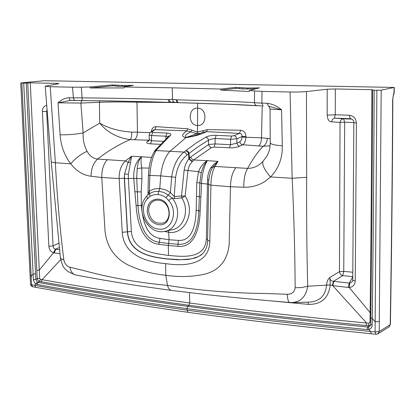 <?xml version="1.0" encoding="UTF-8"?>
<svg xmlns="http://www.w3.org/2000/svg" width="415" height="415" viewBox="0 0 415 415"><rect width="100%" height="100%" fill="white"/><g stroke="black" fill="none" stroke-linecap="round" stroke-linejoin="round"><path stroke-width="0.62" d="M207.614 239.325L206.348 239.009C205.176 259.717 181.874 256.61 168.516 255.407C154.945 253.612 133.163 251.599 131.379 231.471L128.354 178.284L128.401 174.284L131.597 156.263L128.069 162.348L124.536 173.984L124.484 178.554L127.54 231.803C129.169 253.731 152.398 257.222 167.328 258.856L180.416 259.738L190.874 258.986L198.37 256.657L202.743 253.632M130.502 162.623L128.069 162.348L125.532 160.89C121.154 164.973 119.022 170.856 119.141 178.538L124.308 178.185L124.536 173.984L128.401 174.284M74.991 100.497L70.197 100.228L69.461 99.387L69.04 97.712C64.823 98.137 61.15 99.839 58.017 102.821L60.128 134.818C60.881 145.769 64.413 155.443 70.721 163.842L74.664 168.205C79.618 172.847 85.07 175.524 91.02 176.24L101.779 177.48L119.141 178.538L122.269 232.286C123.649 256.408 148.762 262.187 165.58 263.608C182.175 266.108 209.274 266.373 209.84 241.172L207.599 240.244C207.661 245.498 206.006 249.996 202.629 253.741L200.559 255.422L195.864 257.767L188.223 259.468L177.677 259.806L167.167 258.986C152.103 257.347 128.904 253.69 127.389 231.845L124.308 178.185M142.008 211.754L141.359 205.378L141.188 191.922L141.94 178.772L141.743 167.966C140.887 162.939 140.81 159.199 141.494 156.756L131.597 156.263L125.532 160.89L97.551 159.085C92.991 158.437 89.505 155.838 87.093 151.278C84.157 145.847 82.834 139.725 83.135 132.919L80.868 103.06L81.838 100.606M141.494 156.756L141.401 156.771C139.113 159.376 137.702 163.313 137.163 168.573L136.727 178.377L137.956 205.492C138.838 220.023 143.611 240.404 159.267 242.256L168.615 243.486L169.092 239.761L157.965 238.028L154.022 236.4L150.448 233.645L147.6 229.91L145.494 225.636L143.948 221.143L142.392 214.207M149.084 168.117L141.743 167.966L137.163 168.573M151.558 157.446L141.365 156.766C135.84 161.596 133.308 168.884 133.765 178.632L134.859 191.772L141.188 191.922M124.484 178.554L136.727 178.377L141.94 178.772M134.859 191.772L136.115 205.617C137.059 220.982 142.226 242.516 158.867 244.295L168.314 245.493L168.615 243.486L178.082 244.233L177.848 246.303L168.314 245.493L168.516 255.407M169.994 151.304L156.268 150.531C152.772 155.921 150.65 164.205 149.898 175.384L160.73 175.893C161.938 164.911 165.025 156.714 169.994 151.304L183.98 152.061L195.937 143.165L205.773 137.152C208.553 135.829 212.034 135.212 216.215 135.306L231.632 136.053L234.19 135.653L239.486 133.391L206.571 131.664C201.866 134.195 194.967 136.213 185.868 137.718L186.636 137.313C182.823 135.824 188.286 133.355 190.558 131.887L186.885 130.803C184.462 132.603 179.239 136.27 185.868 137.718L169.994 151.304M70.726 100.378L129.018 101.302L169.595 102.401L170.306 102.391L168.832 101.971L168.122 99.574C141.619 98.739 112.953 98.168 82.113 97.873L82.103 100.606L74.908 100.487L73.948 99.735L73.403 97.831L69.04 97.712M72.48 87.202L81.314 87.171L82.113 97.873L73.403 97.831L72.48 87.202L50.236 86.714L45.204 86.196L58.302 83.783L58.93 83.607L56.57 83.374L56.596 84.038M91.02 176.24C91.181 168.749 93.359 163.033 97.551 159.085C108.44 150.645 119.318 144.15 130.191 139.611C117.45 137.868 107.288 132.375 99.709 123.141L99.413 102.292L80.868 103.06L58.017 102.821L70.695 100.378M170.306 102.391L171.172 102.292L169.968 101.535L169.18 99.501L168.122 99.574M174.077 102.095L172.988 101.27L172.541 99.268L169.18 99.501M99.74 100.752L99.413 102.292C110.706 101.883 123.239 101.851 137.012 102.199L177.345 102.557M87.098 151.278C80.692 154.157 75.234 158.343 70.721 163.837L55.371 162.737C52.695 162.519 51.31 162.104 51.221 161.492L60.372 257.71C62.707 265.533 62.209 270.243 75.846 275.026L75.846 275.026C72.682 274.305 70.711 271.711 69.938 267.244C66.784 266.337 64.75 263.873 63.832 259.847C59.874 228.297 57.052 195.927 55.366 162.737L50.236 86.714M171.608 290.438L171.618 290.443C169.74 290.158 168.36 288.472 167.468 285.375C137.126 282.506 109.384 277.609 84.25 270.679L69.938 267.244M60.372 257.71L61.321 258.955L63.832 259.847M60.128 134.818C68.325 134.937 75.992 134.304 83.135 132.919L99.709 123.141C108.274 128.214 118.944 131.207 131.716 132.126L137.432 132.152L136.96 101.493M59.521 249.742L55.745 249.301L54.261 252.958L59.931 253.622M59.293 247.594L55.32 249.244L53.494 252.802L54.261 252.958M55.32 249.244L53.628 248.071L53.042 245.939L48.851 246.225C49.214 249.56 50.76 251.755 53.494 252.802L39.264 270.175L36.81 270.373L37.22 278.595L39.679 278.398L30.269 82.844L27.732 82.927L36.81 270.378M58.831 243.174L53.042 245.939L46.688 111.422L42.392 111.609L48.851 246.225M47.071 111.443L46.688 111.422L46.931 109.612M33.387 279.601L35.835 279.404L26.244 83.067L23.707 83.145L33.418 279.985L34.58 282.833L35.649 283.844L37.028 284.42L37.921 282.366L37.257 282.138L35.835 279.404L37.22 278.595L38.019 280.431L39.534 281.427L40.411 279.368L39.679 278.398M37.028 284.42C82.616 292.871 132.603 300.953 186.983 308.672L187.73 306.379C133.407 298.743 83.472 290.739 37.921 282.366L39.534 281.427L41.251 281.728C86.227 289.945 135.472 297.799 188.981 305.284L189.728 303.002C136.27 295.605 87.067 287.828 42.128 279.669L40.411 279.368M23.707 83.145L21.29 82.886L44.083 80.718L394.25 87.435L381.203 90.159L379.211 331.497L390.209 324.722C391.459 252.595 392.274 177.511 392.657 99.481L393.508 94.983M30.093 275.851L30.518 284.27L31.576 284.752L32.733 286.775L82.424 295.641C115.489 301.415 150.702 306.976 188.052 312.313L187.015 310.161C131.737 302.203 80.987 293.919 34.761 285.318L31.576 284.752L31.161 276.328L30.093 275.851L20.75 83M197.618 103.226L197.613 108.123C187.845 107.433 187.782 125.506 197.509 125.501L197.613 108.123C207.469 108.03 207.324 126.331 197.514 125.501L197.441 132.115L207.36 129.625L240.633 130.248C243.901 130.756 245.664 132.831 245.924 136.483L245.919 137.043C245.711 140.976 244.591 143.595 242.557 144.908L237.94 146.92L232.618 147.901L214.036 147.097L211.443 147.584L193.686 159.983L207.344 160.678C204.637 163.354 202.603 167.395 201.239 172.79L199.848 182.875L198.769 210.721C198.386 225.667 194.287 245.789 178.082 244.233L178.362 240.384C192.809 241.463 195.807 223.306 196.165 210.078L196.772 182.678L198.557 171.68L201.239 172.79M178.362 240.384L169.097 239.761L168.661 232.312L164.459 231.42M107.153 159.941C103.48 164.024 101.685 169.87 101.779 177.48L105.057 231.456C106.951 246.894 114.649 258.073 128.142 264.993C139.772 270.502 152.331 273.931 165.824 275.28L165.58 263.608M131.379 231.471L122.269 232.286M37.257 282.138L34.761 285.318L35.923 287.346M60.678 259.676L42.128 279.669L41.251 281.728M81.314 87.171L89.967 87L90.314 87.964L124.044 87.949L124.251 86.979L172.256 87.824L172.541 99.268L177.003 99.823C204.133 100.591 235.621 101.41 254.462 102.697L254.893 104.295L256.226 105.56L263.131 106.069L261.839 103.122L267.213 103.278C272.484 104.02 277.272 106.193 281.588 109.793L268.495 106.224L267.213 103.278M30.269 82.844L56.57 83.374M27.732 82.927L26.244 83.067M124.251 86.979L133.298 85.308L122.259 85.469L112.475 84.883L89.967 87M165.917 138.569L165.881 136.182L151.522 135.544L151.605 140.758L163.085 141.297M147.937 194.91L149.607 193.535L149.364 190.931L147.979 194.101L148.388 175.457L149.898 175.384L149.364 190.931L154.339 188.898L159.785 188.503L165.289 189.733L170.425 192.565L171.696 176.889L160.73 175.893L159.785 188.503L158.831 191.263L163.728 192.415L168.272 195.009L170.425 192.565L174.196 196.508L174.694 198.629L171.929 197.955L168.646 200.512L166.016 197.716L163.816 196.3L160.906 195.081L157.876 194.505L154.878 194.604L152.046 195.361L149.95 196.419L147.512 198.78L146.837 196.124C134.242 208.553 147.75 235.497 164.88 231.342C177.781 229.433 182.232 209.03 171.929 197.955L168.272 195.009L166.016 197.716M160.211 144.316L150.474 143.844C147.118 143.559 146.023 142.802 147.19 141.572L148.855 140.223L130.191 139.611C131.342 138.335 131.851 135.84 131.716 132.126M151.283 131.747C151.703 128.531 153.317 126.834 156.128 126.658L187.679 128.78L186.885 130.803L154.925 129.662L153.695 129.994M156.128 126.658L154.925 129.662L151.88 131.918L152.694 132.447L167.043 133.059C170.632 133.319 171.732 134.128 170.347 135.492L157.342 148.933L156.268 150.531L154.313 151.579L155.205 150.22L157.15 149.187M207.36 129.625L206.571 131.664L203.449 132.178L197.084 134.626C194.495 135.824 191.014 136.722 186.636 137.313L196.803 133.656L190.558 131.887L191.989 130.227L197.447 132.115L196.803 133.656L200.86 133.194M187.679 128.78L191.989 130.227M206.348 239.009L207.536 179.768C207.619 175.244 208.724 171.213 210.846 167.67L214.161 164.05L218 161.383L212.345 167.634L210.794 170.897M210.846 167.67L212.345 167.634L215.006 166.436C212.485 170.856 211.116 177.091 210.903 185.147L208.626 184.452L207.593 240.244M207.536 179.768L208.901 179.851M184.156 169.974L187.948 170.529L185.137 196.056L181.511 196.02L184.156 169.974C184.836 165.497 186.392 161.829 188.815 158.971L190.615 157.01L191.772 158.987L193.686 159.983L190.065 164.304L188.872 166.903L187.948 170.529L198.557 171.68C200.492 166.674 203.402 162.996 207.287 160.652L218 161.383L215.006 166.436L247.641 168.386C253.513 168.366 258.597 166.057 262.897 161.466L266.897 156.082M207.287 160.652L207.396 160.672C204.123 165.834 202.157 173.434 201.498 183.472L199.848 182.875L196.772 182.678M208.631 184.161L201.498 183.472L200.881 196.964L196.461 196.259M200.881 196.964L200.118 211.131C199.812 226.979 194.936 248.186 177.848 246.303M175.597 177.392L171.696 176.889C173.32 165.73 177.418 157.456 183.98 152.061L185.796 153.094L186.947 155.054C180.909 159.868 177.127 167.312 175.597 177.392L174.196 196.508L181.511 196.02L181.843 197.882L174.694 198.629M262.031 91.388L254.571 90.973L254.462 102.697L261.839 103.122L262.031 91.388L290.059 92.006C296.403 92.114 301.866 91.964 306.452 91.559L306.669 177.319C306.446 214.783 306.789 251.08 307.697 286.215L301.876 287.533L295.148 287.745C294.951 252.496 293.955 216.002 292.165 178.258L290.059 92.006M256.807 105.737C237.484 104.305 205.933 103.48 178.512 102.655L177.449 101.836L177.003 99.823M177.003 102.464L175.929 99.688M255.858 105.669L227.399 104.227M266.897 156.076C269.143 151.216 269.792 150.863 270.248 142.796L270.248 142.796C270.575 144.223 274.59 145.219 282.293 145.8L281.588 109.793L270.056 109.083C269.501 107.034 268.894 106.079 268.24 106.219M171.618 290.443L207.671 294.743C230.325 297.239 261.606 300.128 289.795 302.494L289.795 302.494C288.384 302.182 287.543 299.443 287.268 294.282C291.901 294.276 294.531 292.098 295.148 287.745M282.293 145.8C282.568 158.167 278.657 168.552 270.554 176.951L265.382 181.163C258.747 185.464 251.542 187.476 243.766 187.212L230.465 186.76L229.173 244.124C227.576 260.304 219.468 270.31 204.849 274.139C192.373 276.898 179.363 277.282 165.824 275.28L167.468 285.375C198.303 290.427 231.347 293.146 266.596 293.53L287.268 294.282M330.252 284.955L326.548 285.043C326.818 281.666 327.912 279.145 329.832 277.469L330.252 284.955L307.697 286.215C306.073 296.528 300.792 301.985 291.849 302.577L289.795 302.494M243.766 187.212C243.75 179.062 245.042 172.785 247.641 168.386C252.86 158.841 258.037 151.47 263.167 146.282L241.743 144.653L240.389 143.346L239.87 141.785L241.629 139.663L242.132 136.519L236.903 138.771L236.913 143.149L239.87 141.785M242.121 137.08L261.517 137.847L270.232 138.574M270.108 145.784L263.167 146.282C265.569 144.97 266.97 142.335 267.359 138.366M352.766 276.623L342.717 275.627L343.75 271.358L339.444 271.669L340.041 122.43L331.642 121.782C329.178 122.057 327.689 119.842 327.176 115.131L327.176 89.235L335.346 88.971L335.263 114.773C334.573 116.667 334.552 117.793 335.196 118.151C333.178 118.311 331.99 119.525 331.642 121.782M353.839 122.534L344.678 122.218L343.75 271.358L352.797 272.24M332.332 285.587L333.473 281.308L333.868 281.349L332.721 285.634L330.262 285.022C328.545 298.084 321.309 304.537 308.542 304.382L307.92 302.167M308.542 304.382L268.204 300.631M292.414 302.566L309.798 302.099C319.918 301.181 325.5 295.532 326.543 285.141M329.832 277.469C329.884 279.803 331.097 281.08 333.473 281.308L342.717 275.627C340.855 275.046 339.766 273.729 339.444 271.669L329.832 277.469M333.868 281.349L349.295 283.097L348.149 287.439L332.721 285.634L366.564 323L369.002 323.238L369.998 322.336L370.133 312.62L370.849 312.76M352.766 276.888L349.295 283.097L349.804 283.144L349.197 287.481L348.149 287.439M349.804 283.144L352.371 281.629L352.745 280.12L355.235 281.095C354.913 284.934 352.9 287.066 349.197 287.486L370.133 312.62C371 241.276 371.586 166.97 371.892 89.707L374.164 90.273L381.203 90.159M352.745 280.12L353.845 122.674L356.407 123.084L355.235 281.095M353.845 122.674C353.954 120.827 352.937 119.51 350.794 118.721L350.343 118.674L349.202 115.23C353.606 115.827 356.008 118.441 356.407 123.084M370.621 325.049L368.458 325.754L369.002 323.238M368.458 325.754L366.014 325.51C301.632 319.285 242.619 312.542 188.981 305.284L187.73 306.379C242.178 313.787 302.172 320.671 367.716 327.036L368.639 326.994L370.362 325.713L370.704 324.4L372.182 325.064C372.042 327.383 370.886 328.856 368.722 329.474L367.182 329.557L367.716 327.036L368.458 325.754M189.494 292.674L189.728 303.002C243.315 310.202 302.26 316.868 366.564 323L366.014 325.51M370.725 322.481L369.998 322.336M374.164 90.273C373.811 169.439 373.178 245.498 372.26 318.455L372.182 325.064M367.182 329.557C301.549 323.114 241.483 316.152 186.983 308.672L187.015 310.161C242.417 317.734 303.578 324.831 370.502 331.45L375.093 331.922L376.877 90.325M392.657 99.481L393.591 93.847L394.219 92.633L394.25 87.435M165.341 231.243L171.919 229.806C184.089 227.882 189.712 210.104 181.843 197.882L185.137 196.056C195.807 211.966 185.007 234.812 168.666 232.312L168.22 230.616M368.639 326.994L368.722 329.474L370.502 331.45L371.306 333.795L375.891 334.267L377.8 333.878L379.211 331.497L375.093 331.922L375.891 334.267M254.571 90.973L249.337 90.465L259.51 87.871L247.631 88.037L235.72 87.383L220.557 89.028L172.256 87.824M306.452 91.559L327.176 89.235M371.892 89.707L335.346 88.971M190.615 157.01L208.61 144.524L215.11 143.901L230.553 144.721L230.532 139.29L215.1 138.511L215.11 143.901L214.036 147.097M220.557 89.028L220.801 90.065L249.13 91.502L249.337 90.465M216.215 135.306L215.1 138.511L210.509 139.212L205.824 141.795L197.499 147.154L186.947 155.054M149.167 140.203L148.855 140.223L149.224 139.928M152.694 132.447L151.522 135.544L149.167 134.974L149.239 139.559L151.605 140.758L150.474 143.844M167.976 136.732L165.881 136.182L167.043 133.059M229.49 147.948L230.553 144.721L236.913 143.149L237.842 145.234L239.637 146.267M234.19 135.653L235.974 136.675L236.903 138.771L230.532 139.29L231.632 136.053M157.342 148.933L155.397 149.971M151.88 131.918L150.401 132.432C150.054 132.276 149.644 133.122 149.167 134.974M170.347 135.492L168.801 136.032L155.205 150.22M185.754 150.754L187.326 151.558L188.607 153.451L188.815 158.971L192.021 161.601M192.534 161.046L190.838 160.315L189.525 158.867L188.96 152.865L187.751 151.268L186.086 150.5M245.924 136.483L242.132 136.519C242.163 134.631 241.281 133.589 239.486 133.391L240.633 130.248M205.773 137.152L207.381 137.915L208.449 139.58L208.61 144.524L209.02 145.769L210.078 147.019L211.443 147.584M149.95 196.419L149.607 193.535L153.991 191.657L158.831 191.263L157.876 194.505M202.966 132.369L202.966 130.704M149.244 139.601L148.7 141.027L147.19 141.572M148.612 210.856C150.235 220.194 155.054 224.25 163.064 223.026C173.045 220.22 170.492 197.882 155.137 200.367C150.868 202.064 148.689 205.565 148.612 210.856M220.801 90.065L235.813 88.421L239.663 88.499M239.886 87.643L239.621 88.66L242.739 88.981L255.728 88.836M254.722 87.773L254.846 88.815M235.72 87.383L235.813 88.421M115.624 85.915L112.548 85.853L90.314 87.964M127.825 86.32L117.969 86.351L115.583 86.107L115.806 85.153M129.107 85.22L129.195 86.066M112.475 84.883L112.548 85.853M141.359 205.378L136.115 205.617M160.003 238.495L158.872 244.295M82.108 100.606C113.243 100.876 142.195 101.468 168.952 102.375M46.594 105.363C43.84 106.017 42.439 108.102 42.392 111.609M21.839 83.109L31.161 276.328L33.101 274.035L35.55 273.833M158.722 224.733C151.921 223.317 148.072 218.731 147.185 210.97C147.61 203.303 151.216 199.356 158.006 199.127C172.552 199.698 173.226 226.792 158.722 224.733M147.512 198.78C138.242 207.822 145.95 228.458 158.846 229.085C171.831 231.098 178.787 211.323 168.646 200.512M134.47 139.627C136.364 138.361 137.349 135.871 137.432 132.152L150.147 132.66M235.704 167.925C232.405 172.339 230.657 178.616 230.465 186.76L210.903 185.147L209.84 241.172M196.165 210.078L200.118 211.131M268.417 106.219L269.045 106.261M262.897 161.466C262.062 164.973 264.614 170.134 270.554 176.951L292.165 178.258L306.669 177.319M258.778 145.847C260.418 144.477 261.331 141.811 261.517 137.847L262.192 106.956M350.976 118.757L335.196 118.151L343.599 118.809L344.678 122.218L340.041 122.43C340.373 120.174 341.561 118.97 343.599 118.809L351.847 119.1M349.202 115.23L335.263 114.773L327.176 115.131M379.341 321.464L375.202 321.9L372.26 318.455L370.787 317.812L370.704 324.4M394.219 92.633L393.975 93.842L394.084 87.508M393.591 93.847L393.513 94.973L393.975 93.842M377.8 333.878L388.902 327.004L390.396 324.442C391.641 252.372 392.455 177.35 392.829 99.382M242.853 87.939L242.739 88.981M247.631 88.037L247.516 89.08M118.078 85.381L117.969 86.351M122.259 85.469L122.145 86.439M257.087 105.773L228.52 104.269L178.455 102.655L172.65 102.121M170.581 102.37L174.253 102.106M75.846 275.026C95.564 278.756 115.961 282.262 137.028 285.551L171.499 290.427M45.204 86.196L51.221 161.492M30.518 284.28L31.177 285.899L32.697 286.765M208.626 184.452C208.47 180.286 209.316 175.446 211.168 169.927M270.248 142.796L270.056 109.083M372.629 90.128C372.296 169.107 371.684 245 370.787 317.802M188.052 312.313C225.641 317.542 265.75 322.486 308.371 327.15L371.306 333.795M388.974 326.963L390.396 324.442M198.194 134.211L197.078 134.626M148.388 175.457C149.182 167.774 149.161 160.844 154.313 151.579M153.69 129.994L150.401 132.432M147.782 195.076L147.979 194.106M147.932 194.915L146.837 196.124"/></g></svg>
